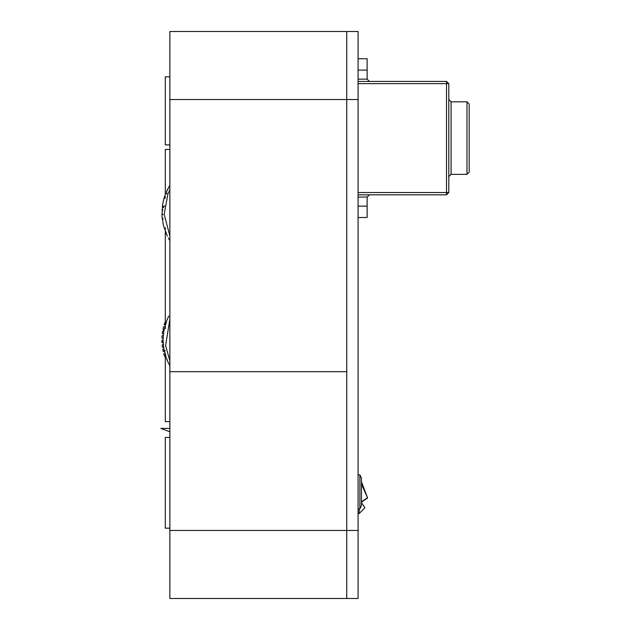 <?xml version="1.0" encoding="UTF-8"?>
<svg xmlns="http://www.w3.org/2000/svg" width="630" height="630" viewBox="0 0 630 630"><rect width="100%" height="100%" fill="white"/><g stroke="black" fill="none" stroke-linecap="round" stroke-linejoin="round"><path stroke-width="0.94" d="M358.092 530.46L358.092 31.5L169.848 31.5L169.848 371.7L346.752 371.7L169.848 371.7L169.848 598.5L346.752 598.5L346.752 530.46L346.752 598.5L358.092 598.5L358.092 530.46L169.848 530.46M358.092 99.54L346.752 99.54L346.752 31.5L346.752 530.46L346.752 99.54L169.848 99.54M164.682 205.892L163.32 207.601M168.084 362.124L169.257 364.038M166.288 357.966L167.352 359.935M163.965 349.217L165.824 355.682M164.328 351.453L165.218 350.453M169.848 316.173L168.785 316.158L166.895 320.276L163.784 331.167L163.044 340.2L163.879 349.225M166.257 357.974L165.517 355.824M168.005 362.155L167.084 360.084M169.848 365.707L169.021 364.187M167.336 236.108L163.414 225.375L162.02 216.381L162.508 205.057L163.989 198.371L164.509 198.466M163.335 218.941L162.225 218.689M162.997 214.491L161.926 214.145M163.044 210.034L162.02 209.585M163.296 207.018L162.508 205.057M166.966 193.63L166.312 191.977L166.966 193.63L165.446 194.056L163.989 198.371M165.493 231.934L166.344 233.99M169.541 240.101L168.368 238.077M166.312 191.977L169.462 185.905M167.273 189.898L167.777 190.071M162.453 347.185L163.572 347.358M163.816 348.863L163.343 349.272M164.469 356.084L164.91 355.911L164.469 356.084L163.792 353.824L164.769 353.257M162.721 342.673L163.131 342.925M163.233 344.429L162.839 344.752M161.981 342.657L162.036 340.318M162.012 338.082L163.068 338.467M163.044 339.956L161.91 340.294M163.603 351.572L164.391 351.729M163.383 334.01L162.304 333.546L162.65 331.215L163.816 331.065L163.06 329.049L163.603 326.757L164.737 326.742L163.603 326.757M165.162 325.238L164.209 324.631L164.95 322.395M163.06 329.049L164.084 329.592M163.233 335.499L162.083 335.743L161.941 338.097M162.414 347.201L162.138 344.854M163.249 351.69L162.768 349.374M466.956 101.808L469.224 104.076L469.224 172.116L466.956 174.384L466.956 101.808L451.08 101.808L451.08 174.384L448.812 176.652M358.092 81.396L446.544 81.396L446.544 83.664L358.092 83.664M358.092 192.528L446.544 192.528L446.544 194.796L358.092 194.796M446.544 81.396L448.812 83.664L448.812 192.528L446.544 194.796M358.092 79.128L367.164 79.128L367.164 58.716L358.092 58.716M358.092 217.476L367.164 217.476L367.164 197.064L369.432 194.796M367.164 79.128L369.432 81.396M169.848 428.4L160.776 428.4L169.848 431.802M358.092 508.914L359.903 508.914L359.903 474.894L358.092 474.894M359.903 508.914L361.494 505.512L361.494 478.296L359.903 474.894M361.494 484.108L367.581 498.039L361.494 481.808M367.148 497.999L361.494 501.748M361.494 502.118L367.581 498.039M361.494 502.583L364.896 507.78L361.494 502.583M358.092 513.45L359.226 513.45L364.896 507.78L359.226 513.45L359.226 508.914M169.848 437.472L165.312 437.472L165.312 528.192L169.848 528.192M169.848 76.86L165.312 76.86L165.312 144.9L169.848 144.9M169.848 149.436L165.312 149.436L165.312 194.41M169.848 421.596L165.312 421.596L165.312 353.611M165.312 196.599L165.312 198.072M165.312 227.769L165.312 229.462M165.312 231.47L165.312 324.733M165.312 327.072L165.312 328.6M169.848 360.738L165.635 345.602L169.848 319.158M169.848 236.045L164.202 214.381L167.903 194.016L169.848 189.835M448.812 192.528L446.544 192.528L446.544 83.664L448.812 83.664M367.164 70.056L358.092 70.056M367.164 206.136L358.092 206.136M367.164 197.064L358.092 197.064M451.08 101.808L448.812 99.54M466.956 174.384L451.08 174.384"/></g></svg>
